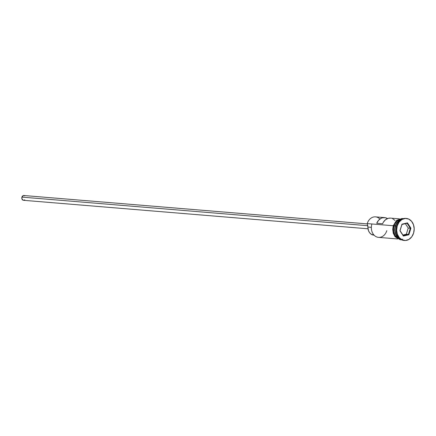 <?xml version="1.0" encoding="UTF-8"?>
<svg xmlns="http://www.w3.org/2000/svg" width="436" height="436" viewBox="0 0 436 436"><rect width="100%" height="100%" fill="white"/><g stroke="black" fill="none" stroke-linecap="round" stroke-linejoin="round"><path stroke-width="0.65" d="M399.338 218.834L390.471 218.104A10.093 7.995 94.7 0 0 382.574 223.755L376.726 223.27A10.093 7.995 -85.3 0 1 384.628 217.619L375.51 216.866A10.093 7.995 94.7 0 0 367.226 223.586A10.093 7.995 -85.3 0 1 379.92 219.052M367.205 223.897L23.904 195.513A2.403 1.902 94.7 0 0 21.931 197.11L367.777 225.706L21.931 197.11A2.403 1.902 94.7 0 0 23.511 200.304L368 228.786M395.632 225.935A10.093 7.995 94.7 0 0 399.567 238.492A10.093 7.995 94.7 0 1 395.632 225.935L396.602 226.012L395.632 225.935A10.093 7.995 94.7 0 1 401.131 219.597A10.093 7.995 94.7 0 0 395.632 225.935M402.079 239.315A10.093 7.995 -85.3 0 1 395.283 225.903L395.539 225.979A9.903 7.843 94.7 0 0 396.973 236.094M406.336 218.447A11.058 8.758 -85.3 0 1 413.59 233.124L414.2 228.856L413.475 224.687L411.53 221.243L408.652 219.046L405.278 218.441L401.932 219.515L399.12 222.098L397.261 225.81L396.678 225.761L397.261 225.81A11.058 8.758 -85.3 0 1 406.336 218.447L405.753 218.398A11.058 8.758 94.7 0 0 396.678 225.761A11.058 8.758 -85.3 0 1 406.041 218.431M373.968 235.157L371.134 234.192L369.592 232.699L368.491 230.671L367.88 227.052L371.347 227.341L367.88 227.052A5.766 4.573 94.7 0 0 367.199 223.946L367.226 223.586L393.25 225.734L371.903 223.973A10.093 7.995 94.7 0 0 378.519 237.369L397.676 238.955M384.628 217.619A10.093 7.995 -85.3 0 1 387.495 218.561L385.342 217.717L382.443 217.815L381.031 218.354L378.535 220.333L376.726 223.27L382.574 223.755L383.375 222.186L385.566 219.69L388.285 218.3L390.509 218.104M398.471 221.265A9.903 7.843 94.7 0 0 395.539 225.979L395.283 225.903A10.093 7.995 -85.3 0 1 401.583 219.33A10.093 7.995 -85.3 0 0 395.283 225.903L394.111 225.804L395.283 225.903A10.093 7.995 -85.3 0 0 399.97 238.83M402.096 219.068A10.093 7.995 94.7 0 0 394.111 225.804A10.093 7.995 94.7 0 0 400.433 239.173L397.223 237.827L394.978 235.2L393.735 231.652L393.681 227.728L394.831 224.017L397.005 221.085L399.872 219.384L402.101 219.068M395.539 225.979L395.539 225.979A9.903 7.843 94.7 0 0 397.218 236.416M393.457 225.728L394.04 225.777A10.191 8.071 -85.3 0 1 402.292 218.981L399.856 219.292L396.962 221.008L395.752 222.355L394.04 225.777L393.288 225.608L393.021 227.663M402.744 239.151A10.191 8.071 -85.3 0 1 394.04 225.777L393.479 229.707L393.659 231.68L394.912 235.26L397.185 237.909L400.613 239.293M397.261 225.81L396.651 230.072L397.37 234.246L399.322 237.691L402.199 239.882L405.567 240.492L408.913 239.419L411.731 236.83L413.59 233.124A11.058 8.758 -85.3 0 1 404.515 240.481A11.058 8.758 -85.3 0 1 397.261 225.81M403.387 236.056L399.932 230.758L401.97 224.169L407.464 222.878L410.914 228.175L408.875 234.764L403.387 236.056L408.875 234.764L410.914 228.175L408.227 228.066L405.376 223.679L408.227 228.066L410.336 228.235L408.423 234.41L406.319 234.236L408.227 228.066L406.319 234.236L408.423 234.41L403.278 235.62L400.046 230.655L401.959 224.486L407.099 223.276L410.336 228.235L408.423 234.41L408.875 234.764L408.423 234.41L403.278 235.62L403.387 236.056L399.932 230.758L403.387 236.056M404.221 240.454A11.058 8.758 -85.3 0 1 396.678 225.761A11.058 8.758 94.7 0 0 403.927 240.438L404.515 240.481M400.848 218.937L397.763 219.924L395.169 222.311M392.891 229.658L393.561 233.505L395.354 236.683M396.597 237.86L399.534 239.173M374.099 235.173L373.761 235.146A8.268 6.551 94.7 0 1 367.88 227.052L367.226 223.586L371.903 223.973A10.093 7.995 -85.3 0 0 376.41 236.824A10.093 7.995 -85.3 0 0 386.808 230.649M395.049 220.463L392.585 218.649M24.792 199.824L23.74 200.304M23.364 200.282L21.958 198.947L21.931 197.11L23.304 195.579L24.743 195.84M402.902 235.037L406.319 234.236L402.902 235.037M410.336 228.235L410.914 228.175L407.464 222.878L407.099 223.276L410.336 228.235M407.099 223.276L407.464 222.878L401.97 224.169L401.959 224.486L407.099 223.276M401.959 224.486L399.932 230.758L401.959 224.486M401.458 239.762L400.248 239.745L395.081 236.775L393.283 233.336L392.705 229.292L393.294 225.608L396.613 220.393L402.03 218.48L403.202 218.659"/></g></svg>
